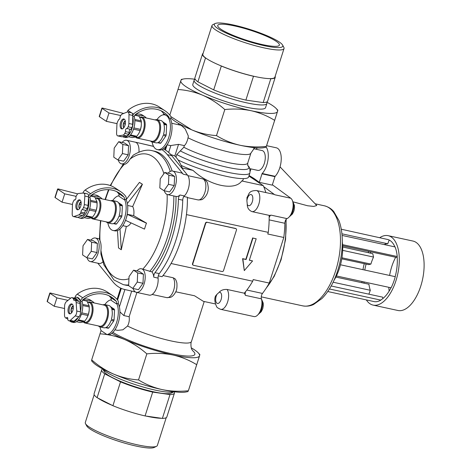 <?xml version="1.0" encoding="UTF-8"?>
<svg xmlns="http://www.w3.org/2000/svg" width="471" height="471" viewBox="0 0 471 471"><rect width="100%" height="100%" fill="white"/><g stroke="black" fill="none" stroke-linecap="round" stroke-linejoin="round"><path stroke-width="0.71" d="M249.765 168.642L257.802 170.384A10.15 4.998 -77.8 0 0 263.819 164.832A10.15 4.998 -77.8 0 0 262.106 150.549L253.557 148.695M170.808 154.576L174.806 155.995L178.527 144.356L184.349 145.616L183.825 147.252L176.772 154.547L175.936 157.161M174.806 155.995L174.882 156.013A71.674 35.29 -77.8 0 1 182.801 169.313M179.033 160.423L178.821 161.088M178.527 144.356L170.873 145.527A11.039 5.434 102.2 0 1 169.996 145.48L167.058 144.844M184.349 145.616L185.321 144.621A11.039 5.434 -77.8 0 0 188.323 136.007L185.191 128.907L181.194 125.327L171.738 123.272M114.953 329.788L117.638 330.371L122.907 329.794L127.564 326.032C129.083 323.13 129.613 320.021 129.148 316.724L123.879 315.582L131.686 291.107M119.94 311.926L123.879 315.582M192.839 350.854A45.811 7.589 -162.3 0 1 170.985 353.603A45.811 7.589 -162.3 0 1 112.899 332.361M175.742 291.802L194.517 295.764L203.348 301.328L215.347 303.936M136.896 292.45L129.148 316.724M162.99 275.553L173.081 277.743L174.906 278.697C175.665 279.356 176.325 280.798 176.884 283.03C177.173 287.216 176.766 290.183 175.683 291.932C173.216 296.783 170.284 297.46 170.249 297.413L166.728 297.625L152.127 294.457M227.034 289.453A10.786 5.311 102.2 0 1 227.623 301.917A10.786 5.311 102.2 0 1 220.681 309.335C218.102 308.264 216.737 307.339 216.583 306.556C214.658 302.241 214.311 298.72 215.541 296.006L217.09 294.181A69.137 34.042 102.2 0 0 219.145 292.303C220.911 290.224 223.542 289.271 227.034 289.453L244.296 293.197A69.137 34.042 -77.8 0 0 245.544 291.702A69.137 34.042 -77.8 0 0 252.691 281.216L253.21 279.58L269.253 283.065L283.801 237.478L267.758 233.999L268.282 232.362A69.137 34.042 -77.8 0 0 269.165 217.696A69.137 34.042 -77.8 0 0 269.141 215.353L251.879 211.603C248.782 210.201 247.24 207.758 247.24 204.279A69.137 34.042 102.2 0 0 246.892 200.793L246.998 197.449C249.318 194.04 248.305 190.684 256.442 190.525A10.786 5.311 102.2 0 1 259.344 202.183A10.786 5.311 102.2 0 1 251.879 211.603M171.05 263.495L252.691 281.216M265.862 192.574A69.137 34.042 -77.8 0 0 263.725 186.681A69.137 34.042 -77.8 0 0 263.248 185.615L248.918 176.042M243.436 178.615L243.018 179.928A38.693 6.411 -162.3 0 1 241.764 180.952L263.248 185.615M241.764 180.952C234.823 191.255 209.377 185.821 193.016 170.372A38.693 6.411 -162.3 0 1 181.147 165.362M182.312 168.053L193.016 170.372M197.938 199.898C200.723 199.981 202.353 199.704 202.818 199.05C206.451 196.283 208.27 192.498 208.282 187.694C207.829 183.849 207.275 181.83 206.622 181.641C206.481 180.858 205.103 179.916 202.489 178.821A10.786 5.311 102.2 0 1 205.397 190.472A10.786 5.311 102.2 0 1 197.926 199.898L187.405 197.614M186.439 214.599L268.282 232.362M183.837 196.495L187.405 197.267A71.674 35.29 -77.8 0 1 162.059 276.683L158.285 275.859M282.618 45.092L283.836 47.365A37.815 6.264 -162.3 0 1 284.031 48.531L274.893 77.162A37.815 6.264 -162.3 0 1 269.936 78.622A37.815 6.264 -162.3 0 1 255.205 76.579A37.815 6.264 -162.3 0 1 254.34 76.384A37.815 6.264 -162.3 0 1 220.534 65.646A37.815 6.264 -162.3 0 1 206.28 58.398A37.815 6.264 -162.3 0 1 202.848 54.171L211.985 25.54A37.815 6.264 -162.3 0 1 212.815 24.698L215.123 23.55A35.937 5.952 -162.3 0 1 250.378 29.602A35.937 5.952 -162.3 0 1 282.618 45.092A35.937 5.952 -162.3 0 1 264.09 45.646A35.937 5.952 -162.3 0 1 227.517 33.682A35.937 5.952 -162.3 0 1 215.123 23.55M284.031 48.531A37.815 6.264 -162.3 0 1 264.343 47.948A37.815 6.264 -162.3 0 1 211.985 25.54M262.541 44.61A32.352 5.358 -162.3 0 1 217.749 25.44A32.352 5.358 -162.3 0 1 250.195 30.168A32.352 5.358 -162.3 0 1 279.385 45.11A32.352 5.358 -162.3 0 1 262.541 44.61M166.222 417.671L157.355 445.46A37.815 6.264 -162.3 0 1 156.519 446.302L154.211 447.45A35.937 5.952 -162.3 0 1 136.29 446.096A35.937 5.952 -162.3 0 1 86.717 425.908L85.498 423.635A37.815 6.264 -162.3 0 1 85.31 422.469L94.176 394.68M156.519 446.302A37.815 6.264 -162.3 0 1 137.667 444.877A37.815 6.264 -162.3 0 1 85.498 423.635M174.146 391.737A38.186 6.329 -162.3 0 1 174.453 393.108L166.846 416.947A38.186 6.329 -162.3 0 1 162.383 418.413L161.535 418.289A37.815 6.264 -162.3 0 1 146.799 416.246A37.815 6.264 -162.3 0 1 145.939 416.058L145.086 415.934L152.692 392.096A38.186 6.329 -162.3 0 1 120.517 381.875L112.91 405.714L112.133 405.319A37.815 6.264 -162.3 0 1 97.88 398.066L97.103 397.671L104.709 373.833L120.517 381.875M112.133 405.319L97.88 398.066M162.383 418.413L169.99 394.574L152.692 392.096M161.535 418.289L145.939 416.058M206.28 58.398L205.503 57.998L197.897 81.836L213.704 89.879L221.317 66.046L220.534 65.646M275.158 76.32A38.186 6.329 -162.3 0 1 275.247 77.273A38.186 6.329 -162.3 0 1 270.79 78.739L263.183 102.578L245.88 100.099A38.186 6.329 -162.3 0 1 213.704 89.879M270.79 78.739L269.936 78.622M254.34 76.384L253.486 76.267L245.88 100.099M266.598 102.048A50.744 8.407 -162.3 0 1 276.165 108.483A50.744 8.407 -162.3 0 1 277.507 111.492L266.339 146.416C257.296 147.37 248.535 146.987 240.063 145.262C231.555 143.284 223.701 140.064 216.501 135.595L224.814 109.549C233.746 108.589 242.506 108.972 251.09 110.703A50.744 8.407 -162.3 0 1 202.754 95.266A50.744 8.407 -162.3 0 1 180.829 80.623A50.744 8.407 -162.3 0 1 183.666 78.963A50.744 8.407 -162.3 0 1 195.188 79.263M191.291 347.851A50.744 8.407 -162.3 0 1 198.191 352.808A50.744 8.407 -162.3 0 1 199.533 355.817L199.675 355.458L199.533 355.817A50.744 8.407 -162.3 0 1 173.116 355.022C164.532 353.291 155.777 352.909 146.84 353.874L138.527 379.92C130.008 379.373 121.748 377.454 113.746 374.151A50.744 8.407 -162.3 0 1 93.176 362.517L91.433 360.698M111.18 299.791A17.763 8.743 -77.8 0 0 104.856 304.625M100.017 326.939A17.763 8.743 -77.8 0 0 101.118 330.636L107.011 334.575A17.763 8.743 -77.8 0 0 116.731 322.082A17.763 8.743 -77.8 0 0 116.696 303.448L118.292 303.789A5.075 4.333 -56.3 0 0 117.426 299.797A30.444 26.017 -56.3 0 0 112.857 295.747L107.382 292.085A30.444 26.017 -56.3 0 0 77.279 294.122L82.761 297.778A30.444 26.017 -56.3 0 1 112.857 295.747M107.011 334.575L109.731 334.604A17.763 8.743 -77.8 0 0 118.651 321.399A17.763 8.743 -77.8 0 0 118.298 303.766M82.69 299.915L86.446 300.733A11.416 5.623 -77.8 0 1 87.017 301.11L89.149 305.809L82.655 304.401M82.56 300.145L87.017 301.11M90.391 196.071L94.848 197.037L96.979 201.735L90.485 200.328M94.848 197.037A11.416 5.623 -77.8 0 0 94.277 196.654L90.52 195.842M89.254 210.031L95.872 211.461L94.565 214.305L92.551 217.149L86.24 215.783M85.687 216.413L91.869 217.755A11.416 5.623 -77.8 0 0 92.551 217.149M84.262 217.643L88.012 218.456L91.869 217.755M98.415 325.938A11.416 5.623 -77.8 0 0 100.088 326.951L103.861 327.775A11.416 5.623 -77.8 0 0 105.498 327.657L108.2 328.246A11.416 5.623 -77.8 0 0 108.772 328.004L113.746 321.004A11.416 5.623 -77.8 0 0 114.07 319.98L114.53 309.959A11.416 5.623 -77.8 0 0 114.282 309.176L110.567 306.692M116.696 303.448L116.543 303.925A3.173 2.708 -56.3 0 0 116.084 301.128A28.543 24.386 -56.3 0 0 111.804 297.325A28.543 24.386 -56.3 0 0 82.613 299.974L82.107 301.564A12.688 6.247 -77.8 0 1 80.847 315.635A12.688 6.247 -77.8 0 1 73.382 322.452L71.763 322.105A12.688 6.247 -77.8 0 0 78.174 317.454L78.969 316.724A3.809 1.872 -77.8 0 0 80.523 311.849L79.94 303.395A3.962 1.949 -77.8 0 0 79.21 301.399L78.61 300.851L74.83 300.033A1.872 0.924 102.2 0 1 74.118 300.38A1.872 0.924 102.2 0 1 73.541 298.838L72.54 297.913L76.314 298.732A3.962 1.949 -77.8 0 0 75.819 298.461L72.039 297.643A3.962 1.949 102.2 0 1 72.54 297.913M100.088 326.951A11.416 5.623 -77.8 0 0 108 316.989A11.416 5.623 -77.8 0 0 104.927 304.637L108.707 305.455A11.416 5.623 -77.8 0 1 111.586 308.587L114.282 309.176M114.53 309.959L111.833 309.37A11.416 5.623 -77.8 0 1 111.374 319.397L114.07 319.98M113.746 321.004L111.05 320.415A11.416 5.623 -77.8 0 1 106.069 327.422L108.772 328.004M106.246 221.865A11.416 5.623 -77.8 0 0 107.918 222.877L111.692 223.701A11.416 5.623 -77.8 0 0 113.334 223.584L116.031 224.172A11.416 5.623 -77.8 0 0 116.602 223.931L121.577 216.931A11.416 5.623 -77.8 0 0 121.901 215.906L122.36 205.886A11.416 5.623 -77.8 0 0 122.113 205.103L118.398 202.618M119.01 195.718A17.763 8.743 -77.8 0 0 112.687 200.552M107.847 222.86A17.763 8.743 -77.8 0 0 113.046 230.484A17.763 8.743 -77.8 0 0 123.997 219.68A17.763 8.743 -77.8 0 0 124.527 199.374L124.373 199.851A3.173 2.708 -56.3 0 0 123.914 197.055A28.543 24.386 -56.3 0 0 119.634 193.251A28.543 24.386 -56.3 0 0 90.444 195.901L89.937 197.49L88.577 197.196M107.918 222.877A11.416 5.623 -77.8 0 0 115.831 212.916A11.416 5.623 -77.8 0 0 112.763 200.564L116.537 201.382A11.416 5.623 -77.8 0 1 119.416 204.514L122.113 205.103M122.36 205.886L119.663 205.297A11.416 5.623 -77.8 0 1 119.204 215.324L121.901 215.906M121.577 216.931L118.88 216.342A11.416 5.623 -77.8 0 1 113.905 223.348L116.602 223.931M73.205 305.932L71.374 308.322L71.215 311.831L71.957 312.326M73.188 305.844A3.662 1.802 -77.8 0 0 71.374 308.322A3.662 1.802 -77.8 0 0 71.698 312.691M72.263 304.166A5.075 2.496 -77.8 0 0 69.561 307.657A5.075 2.496 -77.8 0 0 70.167 313.839M68.483 307.422A5.075 2.496 -77.8 0 0 69.602 313.845A5.075 2.496 -77.8 0 0 73.117 309.418A5.075 2.496 -77.8 0 0 71.751 303.93A5.075 2.496 -77.8 0 0 68.483 307.422M74.83 300.033L75.431 300.58A3.962 1.949 102.2 0 1 76.161 302.576L76.749 311.031A3.809 1.872 102.2 0 1 75.195 315.906L70.285 320.386A3.962 1.949 102.2 0 1 69.049 320.839A3.962 1.949 102.2 0 1 68.554 320.568L67.665 319.75A1.902 0.936 102.2 0 0 67.223 317.413A1.902 0.936 102.2 0 0 66.146 318.343L65.257 317.525A3.962 1.949 102.2 0 1 64.509 315.052L64.586 306.191A3.803 1.872 102.2 0 1 66.317 301.734L70.915 297.996A3.962 1.949 102.2 0 1 72.039 297.643M76.749 311.031L80.523 311.849M77.144 297.307L80.211 300.433A12.688 6.247 -77.8 0 0 77.144 297.307A12.688 6.247 -77.8 0 0 75.601 297.354L75.166 297.066A5.075 4.333 -56.3 0 1 77.279 294.122M80.488 311.331A12.688 6.247 -77.8 0 0 80.488 301.216L80.641 300.722A5.075 4.333 -56.3 0 1 82.761 297.778M116.749 191.638A28.543 24.386 -56.3 0 1 118.433 193.393A3.173 2.708 -56.3 0 1 118.892 196.189L124.373 199.851M82.967 193.086L82.996 192.992A5.075 4.333 -56.3 0 1 85.116 190.049A30.444 26.017 -56.3 0 1 115.212 188.011L120.694 191.673A30.444 26.017 -56.3 0 1 125.257 195.724A5.075 4.333 -56.3 0 1 126.122 199.716L124.527 199.374M88.607 196.283A5.075 4.333 -56.3 0 1 90.591 193.705A30.444 26.017 -56.3 0 1 120.694 191.673M85.793 193.534A12.688 6.247 -77.8 0 0 84.974 193.234L85.905 193.563M102.019 198.88A9.514 8.131 123.7 0 0 100.494 197.496A9.514 8.131 123.7 0 0 98.062 196.472A9.514 8.131 123.7 0 0 94.147 196.631M100.494 197.496L98.439 196.124A9.514 8.131 123.7 0 0 96.007 195.1A9.514 8.131 123.7 0 0 90.55 195.848M72.481 204.455L62.054 202.194L55.154 197.579A1.902 0.318 -162.3 0 1 54.96 197.355L57.621 189.012A1.902 0.318 -162.3 0 1 58.904 189.112L77.703 193.887M76.125 196.325L64.721 193.852L57.815 189.236A1.902 0.318 -162.3 0 1 57.621 189.012M62.054 202.194L64.721 193.852M135.595 137.108A10.786 5.311 -77.8 0 0 137.214 138.109A10.786 5.311 -77.8 0 0 144.691 128.695A10.786 5.311 -77.8 0 0 141.789 117.032A10.786 5.311 -77.8 0 0 139.899 117.273M137.214 138.109L151.78 141.271A10.786 5.311 -77.8 0 0 159.257 131.856A10.786 5.311 -77.8 0 0 156.354 120.193L141.789 117.032M150.514 140.994A11.416 5.623 -77.8 0 0 152.186 142.006A11.416 5.623 -77.8 0 0 160.105 132.039A11.416 5.623 -77.8 0 0 157.031 119.693A11.416 5.623 -77.8 0 0 155.089 119.922M152.186 142.006L155.966 142.825A11.416 5.623 -77.8 0 0 157.602 142.713L160.299 143.296A11.416 5.623 -77.8 0 0 160.87 143.06L165.845 136.054A11.416 5.623 -77.8 0 0 166.175 135.036L166.628 125.015A11.416 5.623 -77.8 0 0 166.387 124.226L162.672 121.748M165.845 136.054L163.149 135.471A11.416 5.623 -77.8 0 1 158.174 142.472L160.87 143.06M166.628 125.015L163.932 124.426A11.416 5.623 -77.8 0 1 163.478 134.447L166.175 135.036M157.031 119.693L160.805 120.511A11.416 5.623 -77.8 0 1 163.69 123.643L166.387 124.226M145.086 415.934A38.186 6.329 -162.3 0 1 112.91 405.714M97.103 397.671A38.186 6.329 -162.3 0 1 94.088 393.727L101.695 369.888A38.186 6.329 -162.3 0 1 102.737 368.952M174.453 393.108A38.186 6.329 -162.3 0 1 169.99 394.574M104.709 373.833A38.186 6.329 -162.3 0 1 101.695 369.888M174.058 391.725L171.25 393.126A35.649 5.905 -162.3 0 1 153.475 391.784A35.649 5.905 -162.3 0 1 104.297 371.76L102.813 368.987M174.023 391.719A38.186 6.329 -162.3 0 1 155.33 390.135A38.186 6.329 -162.3 0 1 102.849 369.011M188.112 391.566L185.668 392.037A50.744 8.407 -162.3 0 1 162.089 389.588A50.744 8.407 -162.3 0 1 113.746 374.151C105.798 370.618 98.445 365.861 91.686 359.868L91.827 359.508M199.675 355.458L188.365 390.736C179.321 391.695 170.561 391.313 162.089 389.588C153.581 387.609 145.727 384.389 138.527 379.92M188.506 390.377L199.533 355.817M91.686 359.868L99.999 333.821C108.518 334.369 116.779 336.288 124.78 339.591C132.728 343.123 140.081 347.886 146.84 353.874M101.065 330.512L99.999 333.821M196.678 364.689C189.377 360.185 181.523 356.959 173.116 355.022A50.744 8.407 -162.3 0 1 124.78 339.591A50.744 8.407 -162.3 0 1 111.839 333.333M164.302 190.773A12.052 5.935 -77.8 0 0 167.511 194.594L176.142 196.466A12.052 5.935 -77.8 0 0 179.999 194.994L184.32 195.93A12.052 5.935 -77.8 0 0 189.083 185.427A12.052 5.935 -77.8 0 0 187.523 175.13L171.68 155.601A72.946 35.914 -77.8 0 0 163.225 148.913M167.511 194.594A12.052 5.935 -77.8 0 0 171.367 193.122A12.052 5.935 -77.8 0 0 176.372 180.411A12.052 5.935 -77.8 0 0 172.621 171.038L181.258 172.91A12.052 5.935 -77.8 0 1 183.207 174.193L167.358 154.665A72.946 35.914 -77.8 0 0 161.918 149.619M153.546 146.357L139.581 143.107A12.052 5.935 -77.8 0 0 139.54 143.096A12.052 5.935 -77.8 0 0 139.493 143.09M153.587 146.434L139.581 143.107M87.076 257.755A12.052 5.935 -77.8 0 0 88.336 260.286A12.052 5.935 -77.8 0 0 90.285 261.57L98.922 263.442A12.052 5.935 -77.8 0 0 102.872 261.882M90.285 261.57A12.052 5.935 -77.8 0 0 98.645 251.055A12.052 5.935 -77.8 0 0 95.401 238.014A12.052 5.935 -77.8 0 0 90.897 240.163M128.665 284.92A68.501 33.729 102.2 0 1 123.278 284.631L113.911 279.951L103.914 264.902L100.912 254.01L100.935 250.337C101.342 246.198 101.018 242.936 99.958 240.551L99.416 239.244L100.47 220.616M97.815 263.207L112.816 281.693A72.946 35.914 -77.8 0 0 124.362 289.406L135.454 291.985M179.999 194.994A3.803 1.872 -77.8 0 0 178.415 199.239A72.946 35.914 -77.8 0 1 154.977 272.668A3.803 1.872 -77.8 0 0 153.776 277.166A12.052 5.935 -77.8 0 0 151.974 271.873M154.977 272.668L159.292 273.604A3.803 1.872 -77.8 0 0 158.091 278.108A12.052 5.935 -77.8 0 1 155.677 290.13A12.052 5.935 -77.8 0 1 149.272 295.134L136.319 292.32A12.052 5.935 -77.8 0 0 142.731 287.322A12.052 5.935 -77.8 0 0 145.145 275.294A12.052 5.935 -77.8 0 0 141.435 268.77A12.052 5.935 -77.8 0 0 136.931 270.913M159.292 273.604A72.946 35.914 -77.8 0 0 182.73 200.175A3.803 1.872 -77.8 0 1 184.32 195.93M144.909 294.187L149.23 295.123A12.052 5.935 -77.8 0 0 149.272 295.134M283.801 237.478A68.501 33.729 -77.8 0 0 284.861 223.283A3.803 1.872 -77.8 0 1 287.016 218.615L270.972 215.129A3.803 1.872 -77.8 0 0 269.165 217.696M270.972 215.129A10.786 5.311 102.2 0 1 269.141 215.353M220.681 309.335L253.987 316.565A10.786 5.311 -77.8 0 0 260.328 310.789A10.786 5.311 -77.8 0 0 261.417 298.838L245.367 295.358A10.786 5.311 102.2 0 0 244.296 293.197M269.253 283.065A68.501 33.729 -77.8 0 1 262.471 293.433A3.803 1.872 -77.8 0 0 261.417 298.838M245.544 291.702A3.803 1.872 -77.8 0 0 245.367 295.358M287.016 218.615A10.786 5.311 -77.8 0 0 292.785 208.783A10.786 5.311 -77.8 0 0 290.807 198.244L272.368 184.75M256.442 190.525L273.71 194.276A10.786 5.311 102.2 0 1 274.764 194.758L263.725 186.681M342.317 241.858A33.806 16.644 102.2 0 1 333.933 280.469M336.406 275.941L391.095 287.81A31.904 15.708 -77.8 0 0 395.269 276.677L340.48 264.784M389.181 240.033L387.78 243.766A27.654 13.618 -77.8 0 0 384.148 244.561M387.78 243.766L341.917 233.81M342.688 246.998L372.767 253.675L373.538 257.06A27.654 13.618 -77.8 0 0 370.901 264.084L341.94 257.796M373.538 257.06L342.664 250.36M335.852 277.06L368.946 284.243A27.654 13.618 -77.8 0 0 370.318 290.289L333.121 282.217M382.917 298.508L382.611 297.148L331.172 285.985M397.206 257.59L342.647 245.75M395.181 276.654A31.716 15.614 102.2 0 0 397.124 256.542L397.224 256.518A31.904 15.708 -77.8 0 0 395.051 246.928L342.07 235.423M341.269 229.224L388.01 239.562M364.801 270.06A31.716 15.614 102.2 0 1 366.102 264.072L341.769 258.838M366.102 264.072L368.658 264.625L370.901 264.084M370.318 290.289L368.864 294.163M329.423 288.97L380.851 300.133A31.904 15.708 -77.8 0 1 374.504 301.675L327.751 291.525M380.851 300.133L380.815 299.974A31.716 15.614 102.2 0 0 390.989 287.787M397.224 256.518L342.588 244.661M364.065 283.183A31.716 15.614 102.2 0 1 364.001 281.929M370.212 253.121A31.716 15.614 102.2 0 1 370.86 251.873M386.697 239.28A31.716 15.614 102.2 0 1 387.362 239.392A31.716 15.614 102.2 0 1 394.898 246.892M379.856 237.596A35.519 17.492 102.2 0 1 388.169 235.677A35.519 17.492 102.2 0 1 395.981 280.634A35.519 17.492 102.2 0 1 373.103 305.096A35.519 17.492 102.2 0 1 366.332 299.903M361.981 282.73A35.519 17.492 102.2 0 1 361.958 281.487M362.958 269.659A35.519 17.492 102.2 0 1 364.248 263.719M368.24 252.544A35.519 17.492 102.2 0 1 368.775 251.42M389.128 291.119A31.716 15.614 102.2 0 1 388.816 287.316M389.617 275.447A31.716 15.614 102.2 0 1 395.681 257.26M388.169 235.677L412.985 241.058A35.519 17.492 102.2 0 1 420.797 286.021A35.519 17.492 102.2 0 1 397.918 310.483L373.103 305.096M122.089 142.43A12.052 5.935 102.2 0 1 126.587 140.287A12.052 5.935 102.2 0 1 129.237 155.542A12.052 5.935 102.2 0 1 121.477 163.843A12.052 5.935 102.2 0 1 118.268 160.022M128.559 145.692L124.45 142.943L118.727 141.7L114.2 148.077L113.788 157.196L117.897 159.946L123.62 161.188L128.147 154.812L128.559 145.692L122.843 144.45L118.727 141.7M292.691 201.411A8.878 4.374 102.2 0 1 292.856 211.196A8.878 4.374 102.2 0 1 289.371 216.725M261.505 299.144A8.878 4.374 102.2 0 1 261.664 308.923A8.878 4.374 102.2 0 1 258.179 314.451M117.897 159.946L122.425 153.57L128.147 154.812M122.425 153.57L122.843 144.45M86.711 257.672L91.239 251.302L91.651 242.182L97.373 243.419L93.258 240.675L87.541 239.433L83.014 245.803L82.596 254.923L86.711 257.672L92.428 258.915L96.955 252.544L97.373 243.419M91.651 242.182L87.541 239.433M91.239 251.302L96.955 252.544M132.745 288.423L137.273 282.052L137.685 272.933L143.408 274.169L139.292 271.426L133.576 270.183L129.048 276.554L128.63 285.679L132.745 288.423L138.462 289.665L142.99 283.295L143.408 274.169M137.685 272.933L133.576 270.183M137.273 282.052L142.99 283.295M133.11 288.505A12.052 5.935 -77.8 0 0 136.319 292.32M163.932 190.696L168.459 184.32L168.877 175.2L174.594 176.442L170.484 173.693L164.762 172.451L160.234 178.827L159.822 187.947L163.932 190.696L169.654 191.938L174.182 185.562L174.594 176.442M168.877 175.2L164.762 172.451M168.459 184.32L174.182 185.562M172.621 171.038A12.052 5.935 -77.8 0 0 168.123 173.181M293.044 201.841L307.604 205.762L313.739 206.428L316.736 205.544A9.332 4.763 -43.7 0 0 316.412 205.126L280.051 166.875M316.736 205.544L316.153 204.85M152.115 141.989A17.763 8.743 -77.8 0 0 155.76 148.942A17.763 8.743 -77.8 0 0 157.314 149.613A17.763 8.743 -77.8 0 0 168.265 138.81A17.763 8.743 -77.8 0 0 168.795 118.498A17.763 8.743 -77.8 0 0 164.85 114.9A17.763 8.743 -77.8 0 0 156.961 119.675M164.885 114.906A17.763 8.743 102.2 0 1 164.927 114.912A17.763 8.743 102.2 0 1 168.871 118.515L170.414 118.851A17.763 8.743 -77.8 0 1 169.884 139.157A17.763 8.743 -77.8 0 1 158.933 149.961L157.314 149.613M128.53 136.767L132.28 137.579L136.137 136.884A11.416 5.623 -77.8 0 0 136.82 136.278L130.508 134.906M129.961 135.542L136.137 136.884M133.911 127.918L140.535 129.354A11.416 5.623 -77.8 0 1 140.311 130.078A11.416 5.623 -77.8 0 1 140.14 130.591L138.833 133.434L136.82 136.278M133.529 129.154L140.14 130.591M134.753 119.457L141.253 120.864A11.416 5.623 -77.8 0 1 141.377 122.007L141.259 125.839L140.535 129.354M134.83 120.588L141.377 122.007M134.735 115.212L139.116 116.166A11.416 5.623 -77.8 0 0 138.545 115.784L134.865 114.983M139.116 116.166L141.253 120.864M140.334 130.02A10.786 5.311 -77.8 0 0 140.352 129.961A10.786 5.311 -77.8 0 0 141.259 125.839M135.495 137.085L136.808 137.373A10.15 4.998 -77.8 0 0 143.843 128.512A10.15 4.998 -77.8 0 0 141.117 117.538L139.799 117.25M125.304 120.988L123.473 123.378L123.314 126.887L124.056 127.382M125.286 120.9A3.662 1.802 -77.8 0 0 123.473 123.378A3.662 1.802 -77.8 0 0 123.802 127.747M124.368 119.222A5.075 2.496 -77.8 0 0 121.665 122.713A5.075 2.496 -77.8 0 0 122.266 128.895M120.588 122.478A5.075 2.496 -77.8 0 0 121.701 128.901A5.075 2.496 -77.8 0 0 125.221 124.468A5.075 2.496 -77.8 0 0 123.855 118.98A5.075 2.496 -77.8 0 0 120.588 122.478M118.133 135.913L121.907 136.731A3.803 1.872 -77.8 0 1 121.547 136.725L117.768 135.901A3.803 1.872 102.2 0 0 118.133 135.913L122.96 135.13A3.962 1.949 102.2 0 0 124.709 133.44L125.616 131.656A1.902 0.936 102.2 0 1 125.733 129.501A1.902 0.936 102.2 0 1 126.882 128.4A1.902 0.936 102.2 0 1 127.182 128.589L128.094 126.799L131.868 127.617A3.962 1.949 -77.8 0 0 132.669 124.315L132.757 115.442A3.803 1.872 -77.8 0 0 131.562 112.799L127.788 111.974A3.803 1.872 102.2 0 1 128.983 114.624L132.757 115.442M128.983 114.624L128.889 123.49A3.962 1.949 102.2 0 1 128.094 126.799M117.768 135.901A3.803 1.872 102.2 0 1 116.578 133.058L116.92 124.609A3.962 1.949 102.2 0 1 117.715 121.512L118.751 119.493A1.866 0.918 102.2 0 0 120.07 116.89L120.688 115.683A3.962 1.949 102.2 0 1 122.16 114.07L127.164 112.045A3.803 1.872 102.2 0 1 127.788 111.974M121.907 136.731L122.654 136.608A12.688 6.247 -77.8 0 0 123.861 137.155A12.688 6.247 -77.8 0 0 131.191 130.661A12.688 6.247 -77.8 0 0 132.745 116.814M266.48 146.051L274.652 120.364C267.351 115.86 259.497 112.64 251.09 110.703A50.744 8.407 -162.3 0 0 277.507 111.492L277.649 111.132M266.551 102.072L266.686 102.319A38.186 6.329 -162.3 0 1 266.88 103.496L265.544 107.665A38.186 6.329 -162.3 0 1 245.668 107.076A38.186 6.329 -162.3 0 1 192.792 84.45L194.123 80.276A38.186 6.329 -162.3 0 1 194.965 79.428L195.218 79.305M274.652 120.364L277.507 111.492M266.88 103.496A38.186 6.329 -162.3 0 1 246.998 102.902A38.186 6.329 -162.3 0 1 194.123 80.276M180.97 80.264L177.973 89.496C186.492 90.043 194.747 91.969 202.754 95.266C210.702 98.798 218.055 103.561 224.814 109.549M169.801 115.101L177.973 89.496M216.501 135.595C207.982 135.047 199.722 133.128 191.721 129.831L171.02 116.696M266.086 147.24L263.642 147.711A50.744 8.407 -162.3 0 1 240.063 145.262A50.744 8.407 -162.3 0 1 191.721 129.831A50.744 8.407 -162.3 0 1 171.144 118.192L170.814 117.844M117.473 230.56L118.533 247.929L121.277 249.76L120.005 228.977M131.038 222.895A11.039 5.434 102.2 0 1 126.346 226.433L121.277 249.76M127.453 214.399L127.252 214.264A11.039 5.434 102.2 0 1 126.499 217.378L127.453 214.399L146.387 223.154L144.485 229.112L125.551 220.357L126.499 217.378A11.039 5.434 102.2 0 1 126.281 218.038M146.387 223.154L144.485 229.112M121.477 163.843L124.279 164.355C126.169 164.132 128.094 162.377 130.055 159.086L133.252 155.142C140.623 150.714 146.987 149.242 152.339 150.738A68.501 33.729 102.2 0 1 170.266 171.426M138.927 152.115A12.052 5.935 -77.8 0 0 135.265 142.171M68.03 300.339L56.891 297.925L49.985 293.309A1.902 0.318 -162.3 0 1 49.791 293.086A1.902 0.318 -162.3 0 1 51.074 293.186L70.703 298.172M64.562 308.511L54.224 306.268L56.891 297.925M54.224 306.268L47.318 301.652A1.902 0.318 -162.3 0 1 47.124 301.428L49.791 293.086M117.026 123.643L106.328 121.324L99.422 116.708A1.902 0.318 -162.3 0 1 99.228 116.478L101.889 108.136A1.902 0.318 -162.3 0 1 103.178 108.236L123.685 113.452M146.287 118.009A9.514 8.131 123.7 0 0 144.762 116.625L142.707 115.254A9.514 8.131 123.7 0 0 140.276 114.229A9.514 8.131 123.7 0 0 134.971 114.906M149.743 271.431A68.501 33.729 102.2 0 0 173.828 195.965L176.03 196.442A68.501 33.729 102.2 0 1 151.945 271.908L141.435 268.77M259.297 182.33L272.244 185.138L274.952 176.654L262.006 173.846L259.297 182.33L254.175 178.586L252.014 178.115M249.088 175.5L254.175 178.586M266.598 145.68L276.265 147.782A15.855 7.807 -77.8 0 1 281.222 159.628A15.855 7.807 -77.8 0 1 275.135 176.319L262.188 173.505A0.636 0.312 -77.8 0 0 262.006 173.846M262.188 173.505A15.855 7.807 -77.8 0 0 266.162 147.023M257.284 147.923A15.855 7.807 -77.8 0 0 256.248 149.278M250.949 168.901L250.213 171.209M113.046 230.484L114.665 230.831A17.763 8.743 -77.8 0 0 125.616 220.034A17.763 8.743 -77.8 0 0 126.146 199.722A17.763 8.743 -77.8 0 0 126.128 199.692L139.457 182.377L142.407 184.255L132.681 206.569L127.641 205.474M127.358 203.513L142.407 184.255M139.457 182.377L142.195 184.208M126.346 226.433L122.819 225.668M275.135 176.319A0.636 0.312 -77.8 0 0 274.952 176.654M123.861 137.155L125.48 137.508A12.688 6.247 -77.8 0 0 132.81 131.015A12.688 6.247 -77.8 0 0 134.365 117.167A12.688 6.247 -77.8 0 0 134.206 116.62L132.751 116.302M81.018 201.771A3.662 1.802 -77.8 0 0 79.205 204.249A3.662 1.802 -77.8 0 0 79.528 208.618M80.099 200.093A5.075 2.496 -77.8 0 0 77.397 203.584A5.075 2.496 -77.8 0 0 77.998 209.766M76.314 203.348A5.075 2.496 -77.8 0 0 77.432 209.772A5.075 2.496 -77.8 0 0 80.947 205.344A5.075 2.496 -77.8 0 0 79.581 199.851A5.075 2.496 -77.8 0 0 76.314 203.348M73.923 216.519L77.703 217.337A3.803 1.872 -77.8 0 1 77.15 217.378L73.376 216.554A3.803 1.872 102.2 0 0 73.923 216.519L78.904 214.841A3.962 1.949 102.2 0 0 80.394 213.322L81.03 212.15A1.902 0.936 102.2 0 1 82.396 209.613L83.455 207.646L87.229 208.465A3.962 1.949 -77.8 0 0 88.077 205.391L88.595 196.878A3.803 1.872 -77.8 0 0 87.418 193.887L83.638 193.069A3.803 1.872 102.2 0 1 84.821 196.06L88.595 196.878M84.821 196.06L84.303 204.573A3.962 1.949 102.2 0 1 83.455 207.646M73.376 216.554A3.803 1.872 102.2 0 1 72.187 213.769L72.463 204.808A3.962 1.949 102.2 0 1 73.323 201.523L74.259 199.786A1.902 0.936 102.2 0 0 74.583 200.01A1.902 0.936 102.2 0 0 75.725 198.939A1.902 0.936 102.2 0 0 75.866 196.801L76.808 195.059A3.962 1.949 102.2 0 1 78.569 193.481L83.349 193.051A3.803 1.872 102.2 0 1 83.638 193.069M91.227 217.955L92.54 218.244A10.15 4.998 -77.8 0 0 99.575 209.383A10.15 4.998 -77.8 0 0 96.843 198.409L95.531 198.12M91.327 217.979A10.786 5.311 -77.8 0 0 92.946 218.98A10.786 5.311 -77.8 0 0 100.423 209.571A10.786 5.311 -77.8 0 0 97.521 197.902A10.786 5.311 -77.8 0 0 95.631 198.144M77.703 217.337L82.684 215.659A3.962 1.949 -77.8 0 0 84.174 214.14L84.804 212.969L81.03 212.15M82.396 209.613L86.169 210.431A1.902 0.936 -77.8 0 0 84.804 212.969M74.259 199.786L74.977 199.94M89.637 208.788L96.267 210.225A11.416 5.623 -77.8 0 1 96.043 210.955A11.416 5.623 -77.8 0 1 95.872 211.461M90.562 201.458L97.103 202.883L97.008 206.534L96.267 210.225M97.103 202.883A11.416 5.623 -77.8 0 0 96.979 201.735M78.056 217.219A12.688 6.247 -77.8 0 0 79.593 218.032A12.688 6.247 -77.8 0 0 86.864 211.667A12.688 6.247 -77.8 0 0 88.53 197.926M86.169 210.431L87.229 208.465M84.974 193.234A12.688 6.247 -77.8 0 0 84.109 193.169M92.946 218.98L107.512 222.141A10.786 5.311 -77.8 0 0 114.989 212.733A10.786 5.311 -77.8 0 0 112.086 201.064L97.521 197.902M96.066 210.89A10.786 5.311 -77.8 0 0 96.084 210.831A10.786 5.311 -77.8 0 0 96.985 206.71M128.636 285.485A68.501 33.729 102.2 0 1 125.48 285.108L123.278 284.631M152.339 150.738L154.541 151.215A68.501 33.729 102.2 0 1 172.162 170.973M132.681 206.569A11.039 5.434 102.2 0 1 133.658 215.659L127.252 214.264M146.599 223.201L133.658 215.659M252.945 238.073L256.183 238.773L249.336 260.228L252.574 260.928L244.296 270.601L242.859 258.82L246.097 259.527L252.945 238.073L256.183 238.773M249.371 260.11L252.574 260.928M252.668 237.89L245.827 259.344L242.589 258.638L244.296 270.601M236.095 228.747L235.824 228.565A1.266 1.083 -56.3 0 0 235.5 228.429L206.904 222.224L235.771 228.612A1.266 1.083 -56.3 0 1 236.471 230.036L223.537 270.56A1.266 1.083 -56.3 0 1 222.082 271.514L193.487 265.308A1.266 1.083 -56.3 0 1 192.786 263.884L205.721 223.36A1.266 1.083 -56.3 0 1 207.181 222.406M193.033 265.067A1.266 1.083 -56.3 0 1 192.515 263.701L192.786 263.884M206.904 222.224A1.266 1.083 -56.3 0 0 205.444 223.177L192.515 263.701M120.764 115.536L108.989 112.981L102.083 108.365A1.902 0.318 -162.3 0 1 101.889 108.136M106.328 121.324L108.989 112.981M144.762 116.625A9.514 8.131 123.7 0 0 142.33 115.601A9.514 8.131 123.7 0 0 138.415 115.754M94.188 302.953A9.514 8.131 123.7 0 0 92.663 301.57A9.514 8.131 123.7 0 0 90.232 300.545A9.514 8.131 123.7 0 0 86.317 300.704M71.215 311.831L72.14 312.032M71.374 308.322L73.24 308.729M108.919 295.711A28.543 24.386 -56.3 0 1 110.603 297.466A3.173 2.708 -56.3 0 1 111.062 300.262L116.543 303.925M80.488 301.216L82.107 301.564M74.047 298.078A12.688 6.247 -77.8 0 1 75.007 297.554L75.166 297.066M73.541 298.838L77.315 299.656L76.314 298.732M66.146 318.343L67.824 318.708M69.049 320.839L72.828 321.658A3.962 1.949 -77.8 0 0 74.065 321.204L78.174 317.454M75.195 315.906L78.969 316.724M77.315 299.656A1.872 0.924 -77.8 0 0 77.385 300.586M69.955 321.034A12.688 6.247 -77.8 0 0 71.763 322.105M104.927 304.637A11.416 5.623 -77.8 0 0 102.99 304.867M83.497 322.052A10.786 5.311 -77.8 0 0 85.116 323.053L99.681 326.215A10.786 5.311 -77.8 0 0 107.158 316.806A10.786 5.311 -77.8 0 0 104.256 305.143L89.69 301.982A10.786 5.311 -77.8 0 0 87.8 302.217M83.391 322.029L84.709 322.317A10.15 4.998 -77.8 0 0 91.745 313.456A10.15 4.998 -77.8 0 0 89.013 302.482L87.7 302.194M85.116 323.053A10.786 5.311 -77.8 0 0 92.593 313.645A10.786 5.311 -77.8 0 0 89.69 301.982M82.731 305.532L89.272 306.957L89.178 310.607L88.436 314.298L81.807 312.862M88.23 314.964A10.786 5.311 -77.8 0 0 88.254 314.905A10.786 5.311 -77.8 0 0 89.154 310.783M81.424 314.104L88.042 315.535L86.729 318.378L84.721 321.222L78.41 319.856M77.856 320.486L84.038 321.828L80.182 322.529L76.432 321.717M89.272 306.957A11.416 5.623 -77.8 0 0 89.149 305.809M88.042 315.535A11.416 5.623 -77.8 0 0 88.212 315.028A11.416 5.623 -77.8 0 0 88.436 314.298M84.038 321.828A11.416 5.623 -77.8 0 0 84.721 321.222M161.094 110.785A28.543 24.386 -56.3 0 1 163.743 113.746L169.224 117.409A28.543 24.386 -56.3 0 0 163.979 112.398A28.543 24.386 -56.3 0 0 134.788 115.042L134.247 116.749M163.402 114.83L163.743 113.746M168.871 118.515L169.224 117.409M132.274 113.328L133.375 114.064A30.444 26.017 -56.3 0 1 165.038 110.815A30.444 26.017 -56.3 0 1 171.132 116.861L170.467 118.951M127.394 111.974L127.894 110.402A30.444 26.017 -56.3 0 1 159.557 107.153L165.038 110.815M127.894 110.402L131.433 112.769M132.751 116.013L133.375 114.064M125.421 123.072L124.974 123.702L124.88 125.663M123.473 123.378L124.974 123.702M123.314 126.887L124.238 127.088M122.654 136.608L126.734 135.948A3.962 1.949 -77.8 0 0 128.483 134.259L129.395 132.475L125.616 131.656M127.182 128.589L130.956 129.407L131.868 127.617M130.308 129.266A1.902 0.936 -77.8 0 0 129.401 130.638A1.902 0.936 -77.8 0 0 129.395 132.475M92.663 301.57L90.609 300.198A9.514 8.131 123.7 0 0 88.177 299.173A9.514 8.131 123.7 0 0 82.719 299.921M183.825 147.252A38.057 6.306 -162.3 0 0 223.107 161.382A38.057 6.306 -162.3 0 0 247.722 163.09L247.746 165.592C249.436 166.528 250.166 168.959 249.924 172.892L248.623 176.961A43.132 7.147 -162.3 0 1 222.035 175.342A43.132 7.147 -162.3 0 1 178.085 159.963M112.763 200.564A11.416 5.623 -77.8 0 0 110.82 200.793M79.593 218.032L81.212 218.379A12.688 6.247 -77.8 0 0 88.678 211.561A12.688 6.247 -77.8 0 0 89.937 197.49M81.036 201.859L79.205 204.249L81.077 204.655M79.205 204.249L79.046 207.758L79.97 207.958M79.046 207.758L79.787 208.253M253.486 76.267A38.186 6.329 -162.3 0 1 221.317 66.046M205.503 57.998A38.186 6.329 -162.3 0 1 202.495 54.053A38.186 6.329 -162.3 0 1 203.113 53.329M197.897 81.836A38.186 6.329 -162.3 0 1 194.882 77.892L202.495 54.053M275.247 77.273L267.64 101.112A38.186 6.329 -162.3 0 1 263.183 102.578M204.214 301.517L191.432 341.575A38.693 6.411 -162.3 0 1 191.426 341.587A38.693 6.411 -162.3 0 1 171.285 340.975A38.693 6.411 -162.3 0 1 127.564 326.032M173.081 277.743A10.786 5.311 102.2 0 1 173.669 290.207A10.786 5.311 102.2 0 1 166.728 297.625M219.145 292.303A5.711 2.808 102.2 0 1 221.352 298.661A5.711 2.808 102.2 0 1 216.631 302.959A5.711 2.808 102.2 0 1 217.09 294.181M246.892 200.793A5.711 2.808 102.2 0 1 251.214 194.6A5.711 2.808 102.2 0 1 252.014 202.583A5.711 2.808 102.2 0 1 247.24 204.279M76.161 302.576L79.94 303.395M75.431 300.58L79.21 301.399M80.211 300.433L80.641 300.722M118.433 193.393L123.914 197.055M85.116 190.049L90.591 193.705M55.154 197.579L57.815 189.236M167.358 154.665L171.68 155.601M183.207 174.193L187.523 175.13M153.776 277.166L158.091 278.108M178.415 199.239L182.73 200.175M262.471 293.433L246.851 290.042M284.861 223.283L269.141 219.875M290.807 198.244L274.764 194.758M285.891 219.686A57.533 28.325 102.2 0 1 280.722 259.91A57.533 28.325 102.2 0 1 266.451 287.763M335.705 270.607A51.186 25.204 102.2 0 1 302.735 305.862C308.793 306.868 312.538 304.955 313.645 304.449L321.911 298.555C328.605 291.796 333.862 282.5 337.689 270.666C340.645 261.311 342.187 251.932 342.311 242.524C342.388 234.069 341.245 226.698 338.873 220.41L333.798 211.62C332.997 210.702 330.383 207.405 324.454 205.815A51.186 25.204 102.2 0 1 335.705 270.607M130.055 159.086A64.032 31.528 102.2 0 1 163.908 173.658M47.318 301.652L49.985 293.309M117.585 299.998L121.294 288.393M119.381 306.886L124.915 289.535M165.439 150.055L167.099 144.856M168.671 152.439L170.873 145.527M80.394 213.322L84.174 214.14M78.904 214.841L82.684 215.659M84.303 204.573L88.077 205.391M128.948 278.755A64.032 31.528 102.2 0 1 100.935 250.337M167.146 194.488A64.032 31.528 102.2 0 1 162.813 229.707A64.032 31.528 102.2 0 1 142.848 269.076M99.958 240.551A64.032 31.528 102.2 0 1 100.871 220.699M105.439 199.627A64.032 31.528 102.2 0 1 108.96 189.707M110.679 185.68A64.032 31.528 102.2 0 1 124.279 164.355M99.422 116.708L102.083 108.365M110.603 297.466L116.084 301.128M70.285 320.386L74.065 321.204M122.96 135.13L126.734 135.948M124.709 133.44L128.483 134.259M128.889 123.49L132.669 124.315M249.924 172.892A43.132 7.147 -162.3 0 1 221.476 170.82A43.132 7.147 -162.3 0 1 176.772 154.547M247.722 163.09L250.913 153.104A38.057 6.306 -162.3 0 1 231.096 152.516A38.057 6.306 -162.3 0 1 188.035 137.791M247.899 165.757A40.594 6.729 -162.3 0 1 227.269 167.27A40.594 6.729 -162.3 0 1 180.293 150.897M192.698 350.73L192.056 349.717C190.784 348.581 190.655 342.205 191.426 341.587M202.489 178.821L187.894 175.648M198.191 352.808L199.928 354.628M99.405 238.885L95.401 238.014M265.42 289.335L274.199 276.371L281.052 259.921L285.585 239.356L286.15 219.327M289.282 216.825L292.432 214.005L293.951 210.914L294.528 207.682L294.375 205.285L292.656 201.288M258.096 314.557L261.24 311.737L262.765 308.64L263.336 305.408L263.189 303.018L261.47 299.014M276.165 108.483L277.902 110.302M183.666 78.963L181.223 79.434M139.54 143.096L126.587 140.287M324.454 205.815L315.152 203.796M302.735 305.862L261.252 296.854M120.67 288.111L117.067 299.391M165.886 146.428L164.838 149.713M123.243 164.226L110.238 185.521M108.489 189.678L105.045 199.539M178.792 124.803L178.462 123.39M250.913 153.104L254.67 147.711"/></g></svg>
